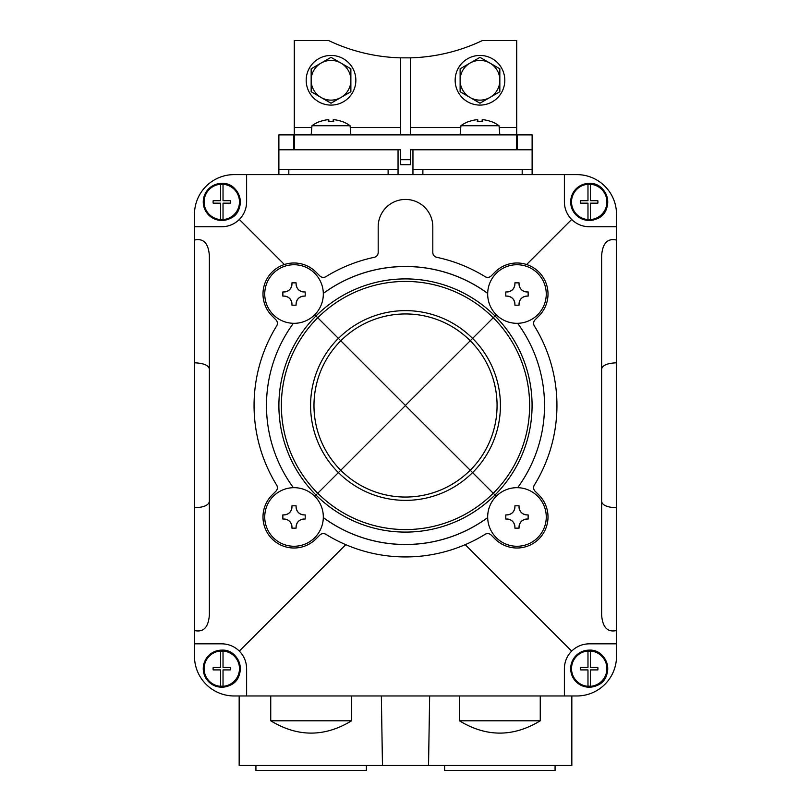 <?xml version="1.0" encoding="UTF-8"?>
<svg xmlns="http://www.w3.org/2000/svg" width="811" height="811" viewBox="0 0 811 811"><rect width="100%" height="100%" fill="white"/><g stroke="black" fill="none" stroke-linecap="round" stroke-linejoin="round"><path stroke-width="1.22" d="M616.522 630.532C607.5 632.55 602.532 627.329 601.63 614.89L601.63 255.698C602.532 243.249 607.5 238.039 616.522 240.056L616.522 656.251A39.719 39.719 0 0 1 576.803 695.97L234.197 695.97A39.719 39.719 0 0 1 194.478 656.251L194.478 226.745L221.788 226.745C228.59 226.634 234.45 224.211 239.336 219.477L284.387 264.528M616.522 240.056L616.522 214.337A39.719 39.719 0 0 0 576.803 174.608L234.197 174.608A39.719 39.719 0 0 0 194.478 214.337L194.478 226.745M246.615 695.97L246.615 668.659C246.503 661.847 244.081 655.998 239.336 651.101L345.78 544.668M465.22 544.668L571.664 651.101C566.919 655.998 564.497 661.847 564.385 668.659L564.385 695.97M239.336 651.101C234.45 646.367 228.59 643.944 221.788 643.833L194.478 643.833M194.478 240.056C203.5 238.039 208.468 243.249 209.37 255.698L209.37 614.89C208.468 627.329 203.5 632.55 194.478 630.532M571.664 651.101C576.55 646.367 582.41 643.944 589.212 643.833L616.522 643.833M526.613 264.528L571.664 219.477C576.55 224.211 582.41 226.634 589.212 226.745L616.522 226.745M246.615 174.608L246.615 201.919C246.503 208.731 244.081 214.58 239.336 219.477M571.664 219.477C566.919 214.58 564.497 208.731 564.385 201.919L564.385 174.608M298.478 289.689A7.948 7.948 0 0 0 304.034 291.96C299.229 291.484 296.573 288.828 296.096 284.012L296.096 282.857L291.96 282.857L291.96 284.012C291.484 288.828 288.828 291.473 284.012 291.96L282.857 291.96L282.857 296.096L284.012 296.096C288.828 296.573 291.473 299.218 291.96 304.034L291.96 305.2L296.096 305.2L296.096 304.034C296.573 299.229 299.218 296.573 304.034 296.096L305.2 296.096L305.2 291.96L304.034 291.96L305.2 291.96M294.028 264.731A29.297 29.297 0 0 1 322.717 288.098A29.297 29.297 0 0 1 297.992 323.052A29.297 29.297 0 0 1 264.802 296.015A29.297 29.297 0 0 1 294.028 264.731M298.478 512.643A7.948 7.948 0 0 0 304.034 514.904C299.229 514.427 296.573 511.782 296.096 506.966L296.096 505.8L291.96 505.8L291.96 506.966C291.484 511.771 288.828 514.427 284.012 514.904L282.857 514.904L282.857 519.04L284.012 519.04C288.828 519.516 291.473 522.172 291.96 526.988L291.96 528.143L296.096 528.143L296.096 526.988C296.573 522.172 299.218 519.527 304.034 519.04L305.2 519.04L305.2 514.904L304.034 514.904L305.2 514.904M294.028 487.675A29.297 29.297 0 0 1 322.717 511.052A29.297 29.297 0 0 1 297.992 545.996A29.297 29.297 0 0 1 264.802 518.959A29.297 29.297 0 0 1 294.028 487.675M521.432 512.643A7.948 7.948 0 0 0 526.988 514.904C522.172 514.427 519.527 511.782 519.04 506.966L519.04 505.8L514.904 505.8L514.904 506.966C514.427 511.771 511.782 514.427 506.966 514.904L505.8 514.904L505.8 519.04L506.966 519.04C511.771 519.516 514.427 522.172 514.904 526.988L514.904 528.143L519.04 528.143L519.04 526.988C519.516 522.172 522.172 519.527 526.988 519.04L528.143 519.04L528.143 514.904L526.988 514.904L528.143 514.904M516.972 487.675A29.297 29.297 0 0 1 540.126 534.925A29.297 29.297 0 0 1 490.665 529.867A29.297 29.297 0 0 1 516.972 487.675M521.432 289.689A7.948 7.948 0 0 0 526.988 291.96C522.172 291.484 519.527 288.828 519.04 284.012L519.04 282.857L514.904 282.857L514.904 284.012C514.427 288.828 511.782 291.473 506.966 291.96L505.8 291.96L505.8 296.096L506.966 296.096C511.771 296.573 514.427 299.218 514.904 304.034L514.904 305.2L519.04 305.2L519.04 304.034C519.516 299.229 522.172 296.573 526.988 296.096L528.143 296.096L528.143 291.96L526.988 291.96L528.143 291.96M516.972 264.731A29.297 29.297 0 0 1 540.126 311.971A29.297 29.297 0 0 1 490.665 306.923A29.297 29.297 0 0 1 516.972 264.731M540.258 720.797L459.421 720.797C486.367 737.209 513.312 737.209 540.258 720.797L540.258 695.97M459.421 720.797L459.421 695.97M571.836 695.97L571.836 765.483L428.532 765.483L429.648 695.97M351.579 720.797L270.742 720.797C297.688 737.209 324.633 737.209 351.579 720.797L351.579 695.97M270.742 720.797L270.742 695.97M239.164 695.97L239.164 765.483L382.468 765.483L381.352 695.97M428.532 765.483L382.468 765.483M319.818 275.933L315.966 272.08A31.031 31.031 0 0 0 272.08 272.08A31.031 31.031 0 0 0 272.08 315.966L275.933 319.818A4.967 4.967 0 0 1 276.642 325.941A151.444 151.444 0 0 0 276.642 485.059A4.967 4.967 0 0 1 275.933 491.182L272.08 495.034A31.031 31.031 0 0 0 272.08 538.92A31.031 31.031 0 0 0 315.966 538.92L319.818 535.067A4.967 4.967 0 0 1 325.941 534.358A151.444 151.444 0 0 0 485.059 534.358A4.967 4.967 0 0 1 491.182 535.067L495.034 538.92A31.031 31.031 0 0 0 538.92 538.92A31.031 31.031 0 0 0 538.92 495.034L535.067 491.182A4.967 4.967 0 0 1 534.358 485.059A151.444 151.444 0 0 0 534.358 325.941A4.967 4.967 0 0 1 535.067 319.818L538.92 315.966A31.031 31.031 0 0 0 538.92 272.08A31.031 31.031 0 0 0 495.034 272.08L491.182 275.933A4.967 4.967 0 0 1 485.059 276.642A151.444 151.444 0 0 0 436.754 257.32A4.967 4.967 0 0 1 432.81 252.454L432.81 226.745A27.31 27.31 0 0 0 405.5 199.435A27.31 27.31 0 0 0 378.19 226.745L378.19 252.454A4.967 4.967 0 0 1 374.246 257.32A151.444 151.444 0 0 0 325.941 276.642A4.967 4.967 0 0 1 319.818 275.933M487.685 517.631A139.026 139.026 0 0 1 323.315 517.631M293.369 487.685A139.026 139.026 0 0 1 293.369 323.315A139.026 139.026 0 0 0 293.369 487.685M323.315 293.369A139.026 139.026 0 0 1 487.685 293.369M517.631 323.315A139.026 139.026 0 0 1 517.631 487.685A139.026 139.026 0 0 0 517.631 323.315M512.582 289.628A7.948 7.948 0 0 1 506.966 291.96L505.8 291.96M505.8 296.096L506.966 296.096A7.948 7.948 0 0 1 512.522 298.357M514.904 305.2L514.904 304.034A7.948 7.948 0 0 0 512.572 298.418M519.04 305.2L519.04 304.034A7.948 7.948 0 0 1 521.311 298.478M528.143 296.096L526.988 296.096A7.948 7.948 0 0 0 521.372 298.428M519.04 282.857L519.04 284.012A7.948 7.948 0 0 0 521.372 289.628M514.904 282.857L514.904 284.012A7.948 7.948 0 0 1 512.643 289.568M512.582 512.572A7.948 7.948 0 0 1 506.966 514.904L505.8 514.904M505.8 519.04L506.966 519.04A7.948 7.948 0 0 1 512.522 521.311M514.904 528.143L514.904 526.988A7.948 7.948 0 0 0 512.572 521.372M519.04 528.143L519.04 526.988A7.948 7.948 0 0 1 521.311 521.432M528.143 519.04L526.988 519.04A7.948 7.948 0 0 0 521.372 521.372M519.04 505.8L519.04 506.966A7.948 7.948 0 0 0 521.372 512.582M514.904 505.8L514.904 506.966A7.948 7.948 0 0 1 512.643 512.522M289.628 512.572A7.948 7.948 0 0 1 284.012 514.904L282.857 514.904M282.857 519.04L284.012 519.04A7.948 7.948 0 0 1 289.568 521.311M291.96 528.143L291.96 526.988A7.948 7.948 0 0 0 289.628 521.372M296.096 528.143L296.096 526.988A7.948 7.948 0 0 1 298.357 521.432M305.2 519.04L304.034 519.04A7.948 7.948 0 0 0 298.418 521.372M296.096 505.8L296.096 506.966A7.948 7.948 0 0 0 298.428 512.582M291.96 505.8L291.96 506.966A7.948 7.948 0 0 1 289.689 512.522M289.628 289.628A7.948 7.948 0 0 1 284.012 291.96L282.857 291.96M282.857 296.096L284.012 296.096A7.948 7.948 0 0 1 289.568 298.357M291.96 305.2L291.96 304.034A7.948 7.948 0 0 0 289.628 298.418M296.096 305.2L296.096 304.034A7.948 7.948 0 0 1 298.357 298.478M305.2 296.096L304.034 296.096A7.948 7.948 0 0 0 298.418 298.428M296.096 282.857L296.096 284.012A7.948 7.948 0 0 0 298.428 289.628M291.96 282.857L291.96 284.012A7.948 7.948 0 0 1 289.689 289.568M616.522 362.801C607.5 363.176 602.532 365.224 601.63 368.964M616.522 507.787C607.5 507.412 602.532 505.354 601.63 501.614M209.37 501.614C208.468 505.354 203.5 507.412 194.478 507.787M209.37 368.964C208.468 365.224 203.5 363.176 194.478 362.801M589.212 184.381A17.538 17.538 0 0 0 587.975 184.421L587.975 200.682L580.615 200.682A8.688 8.688 0 0 0 580.615 203.166L587.975 203.166L587.975 219.416A17.538 17.538 0 0 0 590.459 219.416L590.459 203.166L597.819 203.166A8.688 8.688 0 0 0 597.819 200.682L590.459 200.682L590.459 184.421A17.538 17.538 0 0 0 589.212 184.381M221.788 184.381A17.538 17.538 0 0 0 220.541 184.421L220.541 200.682L213.181 200.682A8.688 8.688 0 0 0 213.181 203.166L220.541 203.166L220.541 219.416A17.538 17.538 0 0 0 223.025 219.416L223.025 203.166L230.385 203.166A8.688 8.688 0 0 0 230.385 200.682L223.025 200.682L223.025 184.421A17.538 17.538 0 0 0 221.788 184.381M221.788 651.121A17.538 17.538 0 0 0 220.541 651.162L220.541 667.423L213.181 667.423A8.688 8.688 0 0 0 213.181 669.906L220.541 669.906L220.541 686.157A17.538 17.538 0 0 0 223.025 686.157L223.025 669.906L230.385 669.906A8.688 8.688 0 0 0 230.385 667.423L223.025 667.423L223.025 651.162A17.538 17.538 0 0 0 221.788 651.121M589.212 651.121A17.538 17.538 0 0 0 587.975 651.162L587.975 667.423L580.615 667.423A8.688 8.688 0 0 0 580.615 669.906L587.975 669.906L587.975 686.157A17.538 17.538 0 0 0 590.459 686.157L590.459 669.906L597.819 669.906A8.688 8.688 0 0 0 597.819 667.423L590.459 667.423L590.459 651.162A17.538 17.538 0 0 0 589.212 651.121M293.785 149.792L293.785 134.89L278.883 134.89L278.883 169.651L398.049 169.651L398.049 149.792L400.533 149.792L278.883 149.792M532.117 149.792L532.117 134.89L517.215 134.89L517.215 149.792L412.951 149.792L412.951 169.651L532.117 169.651L532.117 149.792L517.215 149.792M532.117 174.608L532.117 169.651M278.883 174.608L278.883 169.651M398.049 174.608L398.049 169.651M412.951 174.608L412.951 169.651M522.183 174.608L522.183 169.651M422.876 174.608L422.876 169.651M388.124 174.608L388.124 169.651M288.817 174.608L288.817 169.651M499.191 127.439L516.719 127.439L516.719 40.55L482.383 40.55A178.755 178.755 0 0 1 410.467 57.855L400.533 57.855A178.755 178.755 0 0 1 328.617 40.55L294.281 40.55L294.281 134.89L400.533 134.89L400.533 57.855M400.533 134.89L410.467 134.89L410.467 57.855M410.467 149.792L412.951 149.792L410.467 149.792L410.467 159.716L400.533 159.716L400.533 149.792M410.467 134.89L516.719 134.89L516.719 127.439M516.719 149.792L516.719 134.89M294.281 149.792L294.281 134.89M400.533 159.716L400.533 164.684L410.467 164.684L410.467 159.716M455.153 80.269A24.827 24.827 0 0 0 492.389 101.77A24.827 24.827 0 0 0 492.389 58.767A24.827 24.827 0 0 0 455.153 80.269M306.193 80.269A24.827 24.827 0 0 0 343.438 101.77A24.827 24.827 0 0 0 343.438 58.767A24.827 24.827 0 0 0 306.193 80.269M479.98 103.21L499.84 91.744L499.84 68.803L479.98 57.338L460.121 68.803L460.121 91.744L479.98 103.21M489.915 63.076A19.859 19.859 0 0 1 489.915 97.472A19.859 19.859 0 0 1 460.121 80.269A19.859 19.859 0 0 1 489.915 63.076M331.02 103.21L350.879 91.744L350.879 68.803L331.02 57.338L311.16 68.803L311.16 91.744L331.02 103.21M340.955 63.076A19.859 19.859 0 0 1 340.955 97.472A19.859 19.859 0 0 1 311.16 80.269A19.859 19.859 0 0 1 340.955 63.076M469.052 121.528L469.052 121.528A32.227 32.105 -90 0 1 475.611 119.866A32.085 30.281 90 0 1 477.253 119.734A32.085 10.594 90 0 1 477.821 119.866A32.227 2.808 90 0 0 477.253 121.528A30.372 30.372 0 0 1 482.707 121.528A32.227 2.808 -90 0 0 482.139 119.866A32.085 10.594 -90 0 1 482.707 119.734A32.085 30.281 -90 0 1 484.349 119.866A32.227 32.105 90 0 1 490.898 121.528L490.898 121.528M499.84 134.89L499.039 125.725L460.922 125.725L460.121 134.89M482.139 121.478L482.139 119.866M477.821 121.478L477.821 119.866M320.102 121.528L320.102 121.528A32.227 32.105 -90 0 1 326.651 119.866A32.085 30.281 90 0 1 328.293 119.734A32.085 10.594 90 0 1 328.86 119.866A32.227 2.808 90 0 0 328.293 121.528A30.372 30.372 0 0 1 333.747 121.528A32.227 2.808 -90 0 0 333.179 119.866A32.085 10.594 -90 0 1 333.747 119.734A32.085 30.281 -90 0 1 335.389 119.866A32.227 32.105 90 0 1 341.948 121.528L341.948 121.528M350.879 134.89L350.078 125.725L311.961 125.725L311.16 134.89M333.179 121.478L333.179 119.866M328.86 121.478L328.86 119.866M366.39 765.483L366.39 770.45L255.931 770.45L255.931 765.483M555.069 765.483L555.069 770.45L444.61 770.45L444.61 765.483M317.73 317.73L315.976 315.976A126.557 126.557 0 0 1 494.994 316.006L470.248 340.752A91.511 91.511 0 0 0 340.792 340.792A91.572 91.572 0 0 0 340.752 470.248A91.511 91.511 0 0 0 470.208 470.208L405.429 405.571L317.73 493.27A124.124 124.124 0 0 1 317.73 317.73L405.429 405.429L470.248 340.752A91.572 91.572 0 0 1 470.248 470.248L496.261 496.261M314.739 496.261L317.73 493.27M314.739 314.739L315.976 315.976A126.607 126.607 0 0 0 315.976 495.024A126.557 126.557 0 0 0 494.994 494.994A126.607 126.607 0 0 0 495.024 315.976L496.261 314.739M323.315 293.43A138.975 138.975 0 0 1 487.685 293.43M323.315 517.57A138.975 138.975 0 0 0 487.685 517.57M589.212 184.229A17.69 17.69 0 0 1 604.54 210.769A17.69 17.69 0 0 1 573.894 210.769A17.69 17.69 0 0 1 589.212 184.229M589.212 183.833A18.095 18.095 0 0 1 604.884 210.972A18.095 18.095 0 0 1 573.549 210.972A18.095 18.095 0 0 1 589.212 183.833M589.212 183.398A18.521 18.521 0 0 1 605.259 211.184A18.521 18.521 0 0 1 573.174 211.184A18.521 18.521 0 0 1 589.212 183.398C575.759 185.303 569.768 193.018 571.268 206.531C575.587 218.362 584.194 222.407 597.109 218.686C614.464 212.208 608.737 182.343 589.212 183.398M221.788 184.229A17.69 17.69 0 0 1 237.106 210.769A17.69 17.69 0 0 1 206.46 210.769A17.69 17.69 0 0 1 221.788 184.229M221.788 183.833A18.095 18.095 0 0 1 237.451 210.972A18.095 18.095 0 0 1 206.116 210.972A18.095 18.095 0 0 1 221.788 183.833M221.788 183.398A18.521 18.521 0 0 1 237.826 211.184A18.521 18.521 0 0 1 205.741 211.184A18.521 18.521 0 0 1 221.788 183.398C208.326 185.303 202.344 193.018 203.835 206.531C208.153 218.362 216.76 222.407 229.675 218.686C247.031 212.208 241.303 182.343 221.788 183.398M221.788 650.969A17.69 17.69 0 0 1 237.106 677.509A17.69 17.69 0 0 1 206.46 677.509A17.69 17.69 0 0 1 221.788 650.969M221.788 650.564A18.095 18.095 0 0 1 237.451 677.712A18.095 18.095 0 0 1 206.116 677.712A18.095 18.095 0 0 1 221.788 650.564M221.788 650.138A18.521 18.521 0 0 1 237.826 677.925A18.521 18.521 0 0 1 205.741 677.925A18.521 18.521 0 0 1 221.788 650.138C208.326 652.044 202.344 659.759 203.835 673.272C208.153 685.102 216.76 689.147 229.675 685.427C247.031 678.939 241.303 649.084 221.788 650.128M589.212 650.969A17.69 17.69 0 0 1 604.54 677.509A17.69 17.69 0 0 1 573.894 677.509A17.69 17.69 0 0 1 589.212 650.969M589.212 650.564A18.095 18.095 0 0 1 604.884 677.712A18.095 18.095 0 0 1 573.549 677.712A18.095 18.095 0 0 1 589.212 650.564M589.212 650.138A18.521 18.521 0 0 1 605.259 677.925A18.521 18.521 0 0 1 573.174 677.925A18.521 18.521 0 0 1 589.212 650.138C575.759 652.044 569.768 659.759 571.268 673.272C575.587 685.102 584.194 689.147 597.109 685.427C614.464 678.939 608.737 649.084 589.212 650.128M410.467 127.439L460.77 127.439M294.281 127.439L311.809 127.439M350.23 127.439L400.533 127.439M338.38 472.62A94.928 94.928 0 0 1 338.38 338.38M338.42 338.42A94.867 94.867 0 0 1 472.58 338.42M317.77 317.77A124.073 124.073 0 0 1 493.23 317.77M472.62 338.38A94.928 94.928 0 0 1 472.62 472.62M493.27 317.73A124.124 124.124 0 0 1 493.27 493.27M317.77 493.23A124.073 124.073 0 0 0 493.23 493.23M338.42 472.58A94.867 94.867 0 0 0 472.58 472.58M499.039 125.725A32.278 32.278 0 0 0 490.898 121.407M469.052 121.407A32.278 32.278 0 0 0 460.922 125.725M350.078 125.725A32.278 32.278 0 0 0 341.948 121.407M320.102 121.407A32.278 32.278 0 0 0 311.961 125.725"/></g></svg>
